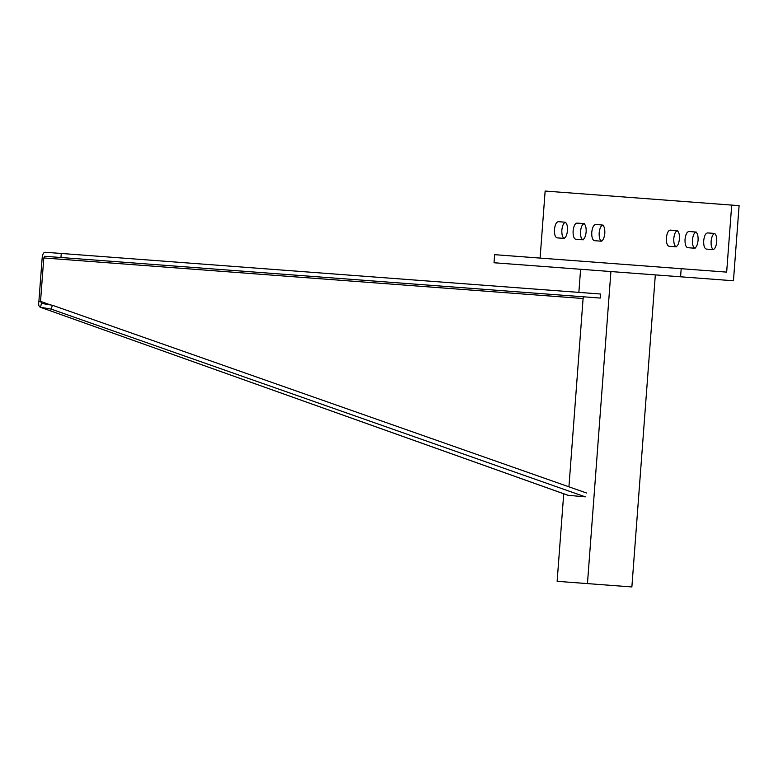 <?xml version="1.0" encoding="UTF-8"?>
<svg xmlns="http://www.w3.org/2000/svg" width="778" height="778" viewBox="0 0 778 778"><rect width="100%" height="100%" fill="white"/><g stroke="black" fill="none" stroke-linecap="round" stroke-linejoin="round"><path stroke-width="1.17" d="M568.057 495.294L585.299 496.85L51.192 309.109L40.446 307.252L41.497 303.352M586.495 492.989L52.389 305.248L41.633 303.391L40.534 301.358L50.551 304.937M52.389 305.248L51.192 309.109M568.339 495.43L40.145 307.174L568.64 495.498M40.446 307.252C38.822 306.707 38.307 304.704 38.9 301.242L42.168 257.849C42.576 254.367 43.5 252.5 44.93 252.237L600.548 294.016L600.246 298.062L44.628 256.283L43.792 257.965L583.092 298.519L583.928 296.836M568.932 486.824L583.092 298.519M38.9 301.242L40.534 301.358L43.792 257.965M61.258 253.472L60.947 257.518M655.329 274.897L631.872 586.943L557.136 581.322L563.719 493.787M610.915 271.551L587.458 583.597M580.602 269.276L578.861 292.392M680.575 276.793L494.02 262.76L494.633 254.669L726.662 272.115L731.699 205.091L739.1 205.645L733.45 280.77L680.575 276.793L681.188 268.702M540.097 258.092L545.145 191.057L731.699 205.091M602.153 224.988C604.088 225.649 604.973 228.431 604.817 233.322C604.243 238.185 602.95 240.801 600.937 241.161L594.411 240.674C592.486 240.013 591.591 237.232 591.757 232.34C592.33 227.477 593.624 224.861 595.627 224.492L602.153 224.988M575.759 239.274C573.824 238.613 572.939 235.831 573.104 230.94C573.678 226.077 574.961 223.461 576.975 223.092L583.5 223.578C585.435 224.249 586.32 227.02 586.155 231.922C585.581 236.784 584.297 239.4 582.284 239.76L575.759 239.274M687.694 247.686C685.758 247.025 684.873 244.243 685.029 239.352C685.603 234.489 686.896 231.873 688.909 231.504L695.435 232C697.37 232.661 698.255 235.442 698.09 240.334C697.516 245.196 696.222 247.812 694.219 248.182L687.694 247.686M714.087 233.4C716.023 234.061 716.908 236.843 716.752 241.734C716.168 246.597 714.885 249.213 712.872 249.582L706.346 249.086C704.411 248.425 703.526 245.654 703.691 240.752C704.265 235.89 705.558 233.274 707.562 232.914L714.087 233.4M675.567 246.772L669.031 246.286C667.106 245.624 666.221 242.843 666.376 237.951C666.95 233.089 668.244 230.473 670.247 230.103L676.782 230.599C678.708 231.261 679.593 234.032 679.437 238.934C678.863 243.796 677.57 246.412 675.567 246.772M563.632 238.36L557.097 237.864C555.171 237.202 554.286 234.431 554.442 229.529C555.015 224.667 556.309 222.051 558.312 221.691L564.847 222.177C566.773 222.839 567.658 225.62 567.502 230.512C566.929 235.374 565.635 237.99 563.632 238.36M714.963 233.468C712.959 233.838 711.666 236.444 711.092 241.306C710.927 246.208 711.821 248.979 713.747 249.65M696.31 232.068C694.297 232.428 693.013 235.044 692.439 239.906C692.274 244.807 693.159 247.579 695.094 248.24M565.723 222.245C563.71 222.615 562.416 225.231 561.842 230.094C561.687 234.985 562.572 237.767 564.497 238.428M603.028 225.046C601.024 225.416 599.731 228.032 599.157 232.894C599.002 237.786 599.887 240.567 601.812 241.229M677.648 230.658C675.644 231.027 674.351 233.643 673.777 238.506C673.622 243.397 674.507 246.179 676.432 246.84M584.375 223.646C582.362 224.015 581.078 226.631 580.505 231.494C580.339 236.386 581.224 239.167 583.16 239.828"/></g></svg>

